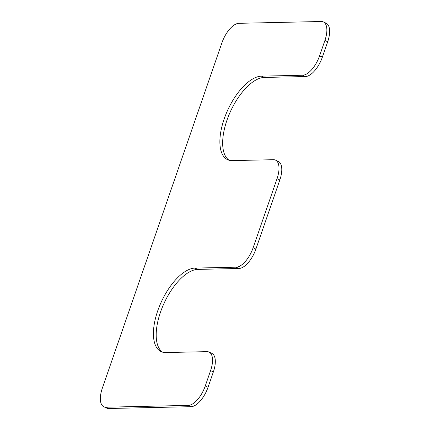<?xml version="1.0" encoding="UTF-8"?>
<svg xmlns="http://www.w3.org/2000/svg" width="430" height="430" viewBox="0 0 430 430"><rect width="100%" height="100%" fill="white"/><g stroke="black" fill="none" stroke-linecap="round" stroke-linejoin="round"><path stroke-width="0.64" d="M232.221 160.605L273.399 159.702A20.71 9.465 115 0 1 275.501 160.121A20.71 9.465 115 0 1 277.049 178.665L253.119 247.766A20.71 9.465 115 0 1 236.177 267.186L195 268.094A45.569 20.828 115 0 0 159.482 306.149A45.569 20.828 115 0 0 161.132 351.627A45.569 20.828 115 0 0 165.754 352.552L206.932 351.643A20.71 9.465 115 0 1 209.034 352.062A20.71 9.465 115 0 1 210.582 370.612L205.266 385.968A20.71 9.465 115 0 1 188.324 405.388L105.963 407.205A20.71 9.465 115 0 1 103.861 406.785A20.71 9.465 115 0 1 102.313 388.236L221.955 42.737A20.71 9.465 115 0 1 238.897 23.317L321.253 21.5A20.71 9.465 115 0 1 323.355 21.919A20.71 9.465 115 0 1 324.903 40.468L319.587 55.825A20.71 9.465 115 0 1 302.645 75.245L261.467 76.153A45.569 20.828 -65 0 0 225.949 114.208A45.569 20.828 -65 0 0 227.599 159.686A45.569 20.828 -65 0 0 232.221 160.605M275.501 160.121L278.285 161.417A20.71 9.465 115 0 1 279.828 179.966L255.904 249.061A20.71 9.465 115 0 1 238.962 268.487L236.177 267.186M162.572 352.165A45.569 20.828 115 0 1 162.905 305.897A45.569 20.828 115 0 1 197.778 269.395L238.962 268.487M209.034 352.062L211.818 353.358A20.71 9.465 115 0 1 213.366 371.907L208.045 387.263A20.71 9.465 115 0 1 191.103 406.683L188.324 405.388M103.861 406.785L106.645 408.081A20.71 9.465 115 0 0 108.747 408.5L191.103 406.683M323.355 21.919L326.139 23.215A20.71 9.465 115 0 1 327.687 41.764L322.371 57.12A20.71 9.465 115 0 1 305.429 76.54L302.645 75.245M229.04 160.218A45.569 20.828 -65 0 1 229.373 113.955A45.569 20.828 -65 0 1 264.246 77.448L305.429 76.54M279.828 179.966L277.049 178.665M255.904 249.061L253.119 247.766M197.778 269.395L195 268.094M213.366 371.907L210.582 370.612M208.045 387.263L205.266 385.968M108.747 408.5L105.963 407.205M327.687 41.764L324.903 40.468M322.371 57.12L319.587 55.825M264.246 77.448L261.467 76.153"/></g></svg>
